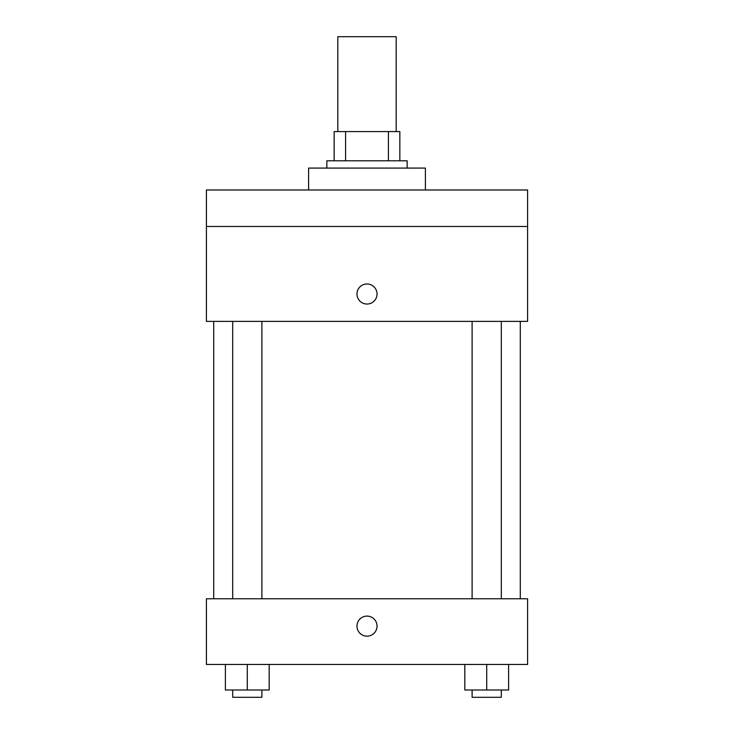 <?xml version="1.0" encoding="UTF-8"?>
<svg xmlns="http://www.w3.org/2000/svg" width="734" height="734" viewBox="0 0 734 734"><rect width="100%" height="100%" fill="white"/><g stroke="black" fill="none" stroke-linecap="round" stroke-linejoin="round"><path stroke-width="1.1" d="M396.195 131.597L396.195 36.7L337.805 36.7L337.805 131.597M345.586 160.792L345.586 131.597L334.154 131.597L334.154 160.792L334.154 131.597M345.586 131.597L399.846 131.597L399.846 160.792M388.414 160.792L388.414 131.597M326.85 168.086L326.85 160.792L407.15 160.792L407.15 168.086M425.399 189.987L425.399 168.086L308.601 168.086L308.601 189.987M206.41 189.987L527.59 189.987L527.59 226.485L206.41 226.485L206.41 189.987M527.59 226.485L527.59 321.382L206.41 321.382L206.41 226.485M367 304.041A10.037 10.037 0 0 1 358.311 288.994A10.037 10.037 0 0 1 375.689 288.994A10.037 10.037 0 0 1 367 304.041M206.41 598.76L527.59 598.76L527.59 664.454L206.41 664.454L206.41 598.76M367 636.167A10.037 10.037 0 0 1 358.311 621.111A10.037 10.037 0 0 1 375.689 621.111A10.037 10.037 0 0 1 367 636.167M464.815 664.454L464.815 689.997L508.607 689.997L508.607 664.454L508.607 689.997M486.715 689.997L486.715 664.454M501.313 689.997L501.313 697.3L472.109 697.3L472.109 689.997M225.393 664.454L225.393 689.997L269.185 689.997L269.185 664.454L269.185 689.997M247.285 689.997L247.285 664.454M261.891 689.997L261.891 697.3L232.687 697.3L232.687 689.997M520.287 598.76L520.287 321.382M213.713 598.76L213.713 321.382M472.109 321.382L472.109 598.76M501.313 321.382L501.313 598.76M261.891 598.76L261.891 321.382M232.687 598.76L232.687 321.382"/></g></svg>
